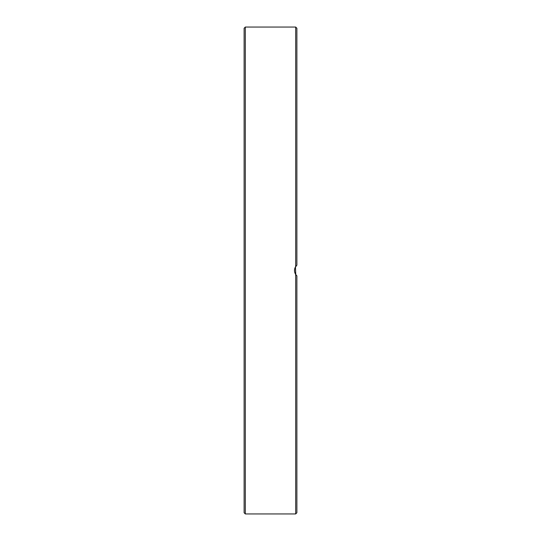<?xml version="1.0" encoding="UTF-8"?>
<svg xmlns="http://www.w3.org/2000/svg" width="541" height="541" viewBox="0 0 541 541"><rect width="100%" height="100%" fill="white"/><g stroke="black" fill="none" stroke-linecap="round" stroke-linejoin="round"><path stroke-width="0.81" d="M244.119 270.5L244.119 512.753L245.316 513.95L245.316 27.05L244.119 28.247L244.119 270.5M295.684 274.476L295.684 513.95L296.881 512.753L296.881 275.863L295.684 274.476C294.088 271.825 294.088 269.175 295.684 266.524L296.881 265.137L295.082 267.639M294.581 269.344L294.487 270.622M294.568 271.596L295.061 273.313M295.508 274.192L296.542 275.538M295.778 274.612L295.447 266.916M295.778 266.388L296.306 265.719M296.881 122.935L296.881 106.935M296.881 265.137L296.881 28.247L295.684 27.05L295.684 266.524M245.316 513.95L295.684 513.95M245.316 27.05L295.684 27.05"/></g></svg>
